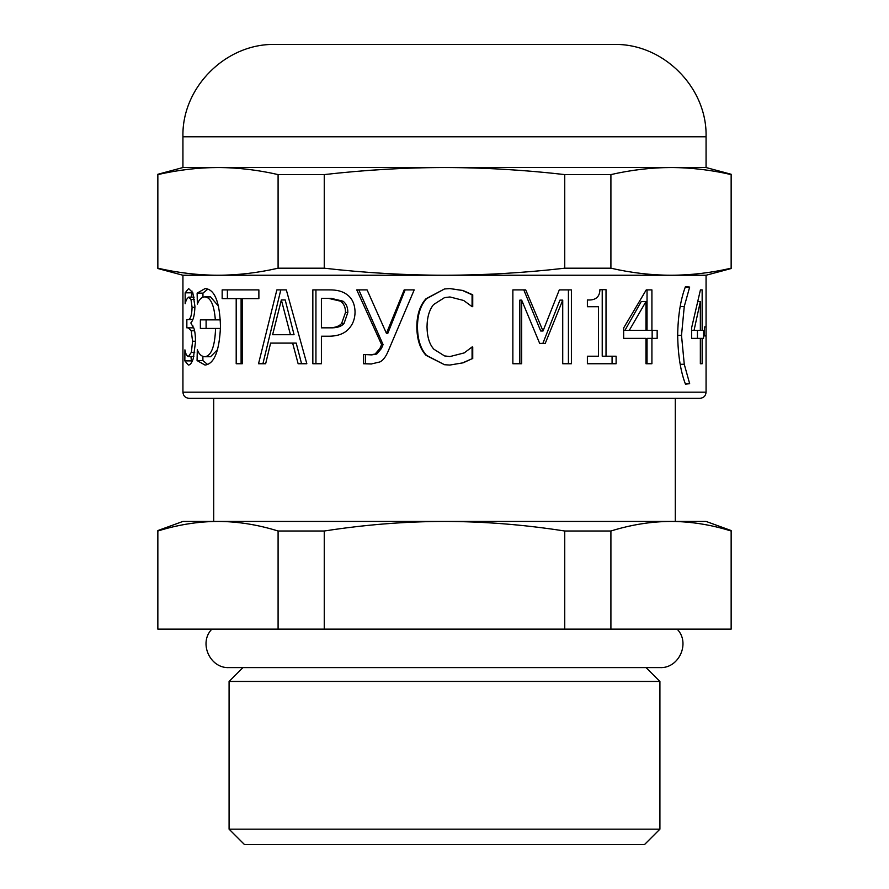 <?xml version="1.0" encoding="UTF-8"?>
<svg xmlns="http://www.w3.org/2000/svg" width="889" height="889" viewBox="0 0 889 889"><rect width="100%" height="100%" fill="white"/><g stroke="black" fill="none" stroke-linecap="round" stroke-linejoin="round"><path stroke-width="1.33" d="M689.664 383.681L685.463 384.159C680.607 371.491 678.007 355.233 677.674 335.375C677.974 315.773 680.574 299.504 685.463 286.602L689.664 287.08L684.263 306.472L681.507 335.375L684.263 364.29L689.664 383.681L685.308 383.681M685.308 287.08L689.664 287.08M629.256 330.408L645.981 330.408L645.981 301.56L629.256 330.408L624.911 330.408L641.236 301.56L645.981 301.56M652.148 330.408L652.148 338.376M647.036 289.892L647.036 330.408L657.16 330.408L657.16 338.376L651.915 338.376L651.915 363.745L645.981 363.745L645.981 338.376L623.667 338.376L623.667 327.952L646.247 289.892L647.036 289.892M651.915 338.376L647.036 338.376L647.036 363.745L645.981 363.745M646.247 289.892L651.915 289.892L651.915 330.408M568.415 289.892L568.415 363.745M523.799 289.892L540.701 331.008L543.012 331.008L559.292 289.892L571.394 289.892L571.394 363.745L562.726 363.745L562.726 300.126L545.235 343.398L539.679 343.398L521.665 300.126L521.665 363.745L512.864 363.745L512.864 289.892L525.71 289.892L543.012 331.008M521.665 300.126L519.843 300.126L519.843 363.745M562.726 300.126L559.948 300.126L542.857 343.398M364.168 354.533L371.746 354.889L376.747 354.055L381.437 348.488L383.081 344.599L381.603 344.599L356.745 289.892L367.079 289.892L386.437 333.342L387.804 333.342L405.128 289.892M383.081 344.599L358.812 289.892M371.802 363.979L365.39 363.745L365.39 354.689M386.437 333.342L404.184 289.892L414.207 289.892L387.782 352.077C385.515 357.2 382.881 360.501 379.859 361.956L371.202 363.99L363.479 363.745L363.479 354.533M381.437 348.488L379.914 348.488L381.603 344.599M376.747 354.055L375.114 354.055L379.914 348.488M370.002 354.889L375.114 354.055M365.39 363.745L363.479 363.745M324.307 327.841L330.119 327.841C336.82 328.041 341.476 326.563 344.065 323.407L347.832 312.461C347.843 307.35 346.254 303.594 343.043 301.204L331.375 298.393L321.407 298.393L321.407 327.841L327.363 327.841C334.231 328.041 338.987 326.563 341.643 323.407L345.51 312.461C345.521 307.35 343.876 303.594 340.598 301.204L328.652 298.393M344.065 323.407L341.643 323.407M331.375 298.393L324.307 298.393M330.119 327.841L327.363 327.841M315.939 363.745L315.939 289.892M346.832 294.503C352.133 298.148 354.867 304.038 355.055 312.161C354.933 318.818 352.922 324.285 349.01 328.552C344.632 333.619 337.898 336.175 328.808 336.22L321.407 336.22L321.407 363.745L312.839 363.745L312.839 289.892L329.186 289.892C336.831 289.792 342.721 291.325 346.832 294.503M281.357 299.949L285.202 299.949L294.07 334.72L290.447 334.72L281.357 299.949L272.623 334.72L290.447 334.72M301.582 363.745L296.204 343.098L270.612 343.098L265.655 363.745L262.911 363.745L280.802 289.892M265.655 363.745L258.532 363.745L276.857 289.892L286.314 289.892L306.838 363.745L298.137 363.745L292.637 343.098M202.948 297.226L202.948 293.126L207.882 289.081M218.55 306.216L210.549 296.893L204.915 296.893C201.625 297.015 199.103 299.404 197.369 304.082L197.125 293.126L205.059 288.581C214.593 289.092 219.727 301.738 220.483 326.519C219.405 351.099 214.249 363.945 205.015 365.068L197.069 360.578L197.302 349.688C198.936 354.189 201.47 356.545 204.915 356.745C211.338 355.811 214.894 346.377 215.571 328.441L200.369 328.441L200.369 319.873L215.338 319.873C214.16 305.071 210.693 297.415 204.915 296.893M206.104 328.441L206.104 319.873M204.915 356.745L210.549 356.745L217.638 349.533M207.659 364.546L202.892 360.578L202.892 356.411M202.948 293.126L197.125 293.126M220.305 319.873L215.338 319.873M220.461 328.441L215.571 328.441M202.892 360.578L197.069 360.578M191.257 297.137L191.957 290.981M192.913 327.841L192.913 325.907M191.568 362.523L190.957 356.511M190.991 323.352L193.835 328.141C194.869 330.752 195.436 335.275 195.524 341.72L193.346 358.3C191.902 362.745 190.246 365.001 188.39 365.068L184.845 360.878L184.934 349.866C185.612 353.833 186.757 356.044 188.357 356.511L191.357 352.377L192.58 341.243L191.224 330.775L188.29 327.841L186.846 327.841L186.846 319.573L188.101 319.573C190.468 319.473 191.802 315.384 192.08 307.305L190.957 299.404L188.59 297.137L186.368 299.649L185.156 303.716L185.156 292.825L188.635 288.581L192.802 292.703L194.924 306.294C194.68 314.773 193.369 320.218 190.991 322.629L190.991 323.352M191.257 292.825L185.156 292.825M194.135 297.137L188.59 297.137M194.524 299.404L190.957 299.404M192.857 319.573L188.101 319.573M193.735 327.841L188.29 327.841M194.535 330.775L191.224 330.775M193.846 356.511L188.357 356.511M190.957 360.878L184.845 360.878M242.275 363.745L241.097 363.745L241.097 298.626L222.161 298.626L222.161 289.892L258.877 289.892L258.877 298.626L242.275 298.626L242.275 363.745L236.196 363.745L236.196 298.626M227.395 298.626L227.395 289.892M449.856 288.581L462.524 290.492L472.07 294.804L472.07 306.649L463.68 300.482L449.923 296.959L444.5 297.637L433.588 304.56C429.331 309.761 427.131 317.206 427.02 326.885C427.176 336.875 429.443 344.321 433.832 349.199L444.5 355.9L449.923 356.567L464.214 352.911L472.07 346.988L472.07 358.723L462.524 362.912L449.678 365.068M462.524 362.912L449.812 365.068L444.5 364.712L426.498 355.367C420.608 348.91 417.608 339.409 417.474 326.885C417.552 314.706 420.541 305.338 426.442 298.748L444.5 288.958L449.99 288.581L462.958 290.492L472.737 294.804L472.737 306.649L471.959 306.649M472.07 358.723L462.958 362.912M472.026 346.988L472.737 346.988L472.737 358.723M444.5 355.9L449.923 356.567M449.923 296.959L444.5 297.637M472.07 294.804L472.737 294.804M444.5 364.712L426.064 355.367C420.041 348.91 416.963 339.409 416.819 326.885C416.897 314.706 419.964 305.338 426.009 298.748L444.5 288.958M612.077 356.211L612.077 363.745M602.22 289.658L602.22 356.211L616.121 356.211L616.121 363.745L587.385 363.745L587.385 356.211L598.43 356.211L598.43 306.716L587.385 306.716L587.385 299.949C595.541 300.504 599.719 297.07 599.919 289.658L602.22 289.658M599.919 289.658L606.02 289.658L606.02 356.211M694.031 330.408L700.343 330.408L700.343 301.56L694.031 330.408L691.586 330.408M698.143 301.56L700.343 301.56M697.432 330.408L697.432 338.376M694.32 338.376L691.586 338.376L691.586 327.952L700.432 289.892L702.154 289.892L702.154 330.408L703.521 330.408L703.521 338.376L702.154 338.376L702.154 363.745L700.343 363.745L700.343 338.376L691.586 338.376M700.343 330.408L702.154 330.408M700.432 289.892L702.154 289.892M700.343 363.745L702.154 363.745M700.343 338.376L702.154 338.376M704.41 335.92L706.066 335.92L704.41 335.92L704.41 326.941L706.066 326.941L706.066 335.92M704.41 326.941L706.066 326.941M278.09 174.588L324.252 174.588C364.99 169.932 405.073 167.588 444.5 167.543C483.927 167.588 524.01 169.932 564.748 174.588L564.748 268.2C524.01 272.856 483.927 275.201 444.5 275.246L706.066 275.246L706.066 392.182L182.934 392.182L182.934 275.246L444.5 275.246C405.073 275.201 364.99 272.856 324.252 268.2L278.09 268.2C257.732 272.856 237.685 275.201 217.972 275.246C198.258 275.201 178.211 272.856 157.853 268.2L157.853 174.588C178.211 169.932 198.258 167.588 217.972 167.543C237.685 167.588 257.732 169.932 278.09 174.588L278.09 268.2M213.704 521.432L213.704 398.339L189.079 398.339L699.921 398.339C703.688 397.939 705.744 395.894 706.066 392.182M324.252 174.588L324.252 268.2M564.748 174.588L610.91 174.588L610.91 268.2L564.748 268.2M610.91 174.588C631.268 169.932 651.315 167.588 671.028 167.543C690.742 167.588 710.789 169.932 731.147 174.588L731.147 268.2C710.789 272.856 690.742 275.201 671.028 275.246C651.315 275.201 631.268 272.856 610.91 268.2M157.853 174.266L182.934 167.543L706.066 167.543L731.147 174.266M182.934 167.543L182.934 136.773L706.066 136.773L706.066 167.543M610.91 629.134L157.853 629.134L157.853 531.011C178.122 524.699 198.158 521.51 217.972 521.432C237.785 521.51 257.821 524.699 278.09 531.011L324.252 531.011C364.79 524.699 404.873 521.51 444.5 521.432C484.127 521.51 524.21 524.699 564.748 531.011L610.91 531.011C631.179 524.699 651.215 521.51 671.028 521.432C690.842 521.51 710.878 524.699 731.147 531.011L731.147 629.134L610.91 629.134L610.91 531.011M564.748 629.134L564.748 531.011M324.252 629.134L324.252 531.011M278.09 629.134L278.09 531.011M157.853 530.555L182.934 521.432L706.066 521.432L731.147 530.555M229.084 829.159L244.475 844.55L644.525 844.55L659.916 829.159L229.084 829.159L229.084 681.452L659.916 681.452L659.916 829.159M646.059 667.606L659.916 681.452M675.296 398.339L675.296 521.432M182.934 136.773C181.656 87.433 225.917 43.183 275.246 44.45L613.754 44.45C663.083 43.183 707.344 87.433 706.066 136.773M315.251 44.45L573.749 44.45M680.218 364.29L684.263 364.29M677.674 335.375L681.507 335.375M680.218 306.472L684.263 306.472M347.832 312.461L345.51 312.461M343.043 301.204L340.598 301.204M194.913 307.305L192.08 307.305M195.524 341.243L192.58 341.243M194.702 352.377L191.357 352.377M417.474 326.885L416.819 326.885M182.934 392.182C183.256 395.894 185.312 397.939 189.079 398.339M706.066 275.246L731.147 268.534M182.934 275.246L157.853 268.534M242.941 667.606L229.084 681.452M211.882 629.134C198.358 642.747 209.926 668.617 229.084 667.606L659.916 667.606C679.074 668.617 690.642 642.747 677.118 629.134"/></g></svg>
